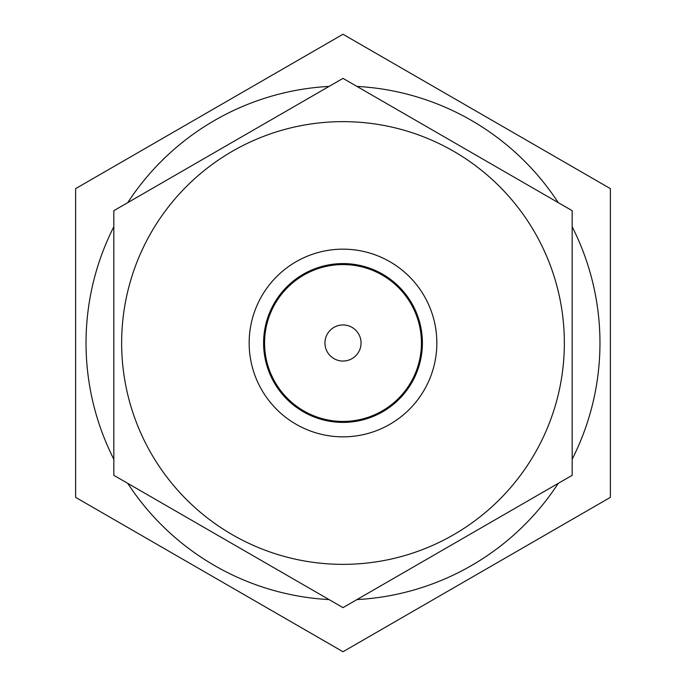 <?xml version="1.0" encoding="UTF-8"?>
<svg xmlns="http://www.w3.org/2000/svg" width="686" height="686" viewBox="0 0 686 686"><rect width="100%" height="100%" fill="white"/><g stroke="black" fill="none" stroke-linecap="round" stroke-linejoin="round"><path stroke-width="1.03" d="M343 361.042A18.042 18.042 0 0 1 327.368 333.979A18.042 18.042 0 0 1 358.632 333.979A18.042 18.042 0 0 1 343 361.042M343.069 651.7L610.308 497.41A308.7 308.7 0 0 0 610.377 497.29L610.377 188.71A308.7 308.7 0 0 0 610.308 188.59L343.069 34.3A308.7 308.7 0 0 0 342.931 34.3L75.692 188.59A308.7 308.7 0 0 0 75.623 188.71L75.623 497.29A308.7 308.7 0 0 0 75.692 497.41L342.931 651.7A308.7 308.7 0 0 0 343.069 651.7M356.926 599.59A256.967 256.967 0 0 0 558.25 483.356M572.175 459.234A256.967 256.967 0 0 0 572.175 226.766M558.25 202.644A256.967 256.967 0 0 0 356.926 86.41M329.074 86.41A256.967 256.967 0 0 0 127.75 202.644M113.825 226.766A256.967 256.967 0 0 0 113.825 459.234M127.75 483.356A256.967 256.967 0 0 0 329.074 599.59M343 264.564A78.436 78.436 0 0 0 264.564 343A78.436 78.436 0 0 0 343 421.436A78.436 78.436 0 0 0 421.436 343A78.436 78.436 0 0 0 343 264.564M343 421.436A78.436 78.436 0 0 0 410.931 303.778A78.436 78.436 0 0 0 275.069 303.778A78.436 78.436 0 0 0 343 421.436M361.059 419.575A78.676 78.676 0 0 1 267.651 320.353A78.676 78.676 0 0 1 400.29 289.072A78.676 78.676 0 0 1 361.059 419.575M343 607.633L572.175 475.321L572.175 210.679L343 78.367L113.825 210.679L113.825 475.321L343 607.633M343 564.355A221.355 221.355 0 0 1 151.297 232.322A221.355 221.355 0 0 1 534.703 232.322A221.355 221.355 0 0 1 343 564.355M343 263.596A79.404 79.404 0 0 1 411.763 382.702A79.404 79.404 0 0 1 274.237 382.702A79.404 79.404 0 0 1 343 263.596M343 249.164A93.836 93.836 0 0 0 261.735 389.922A93.836 93.836 0 0 0 424.265 389.922A93.836 93.836 0 0 0 343 249.164"/></g></svg>
